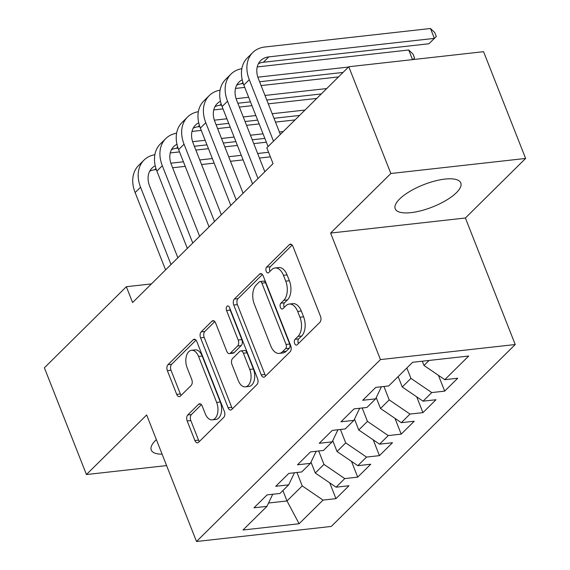 <?xml version="1.0" encoding="UTF-8"?>
<svg xmlns="http://www.w3.org/2000/svg" width="570" height="570" viewBox="0 0 570 570"><rect width="100%" height="100%" fill="white"/><g stroke="black" fill="none" stroke-linecap="round" stroke-linejoin="round"><path stroke-width="0.85" d="M294.654 343.503A3.107 1.817 -96.4 0 0 296.493 345.114A3.107 1.817 -96.4 0 0 297.219 344.743L319.891 322.314A4.439 2.594 -96.4 0 0 320.497 316.322L292.98 246.468A4.439 2.594 -96.4 0 0 290.358 244.167A4.439 2.594 -96.4 0 0 289.318 244.694L266.639 267.123A3.107 1.817 -96.4 0 0 266.219 271.313A3.107 1.817 -96.4 0 0 268.057 272.923A3.107 1.817 -96.4 0 0 268.784 272.553L271.719 269.653A14.193 8.301 -96.4 0 1 275.032 267.964A14.193 8.301 -96.4 0 1 283.44 275.317L285.734 281.138A14.193 8.301 -96.4 0 1 283.796 300.312L280.86 303.212A3.107 1.817 -96.4 0 0 280.433 307.408A3.107 1.817 -96.4 0 0 282.271 309.018A3.107 1.817 -96.4 0 0 282.998 308.648L285.933 305.748A14.193 8.301 -96.4 0 1 289.246 304.059A14.193 8.301 -96.4 0 1 297.654 311.412L299.948 317.233A14.193 8.301 -96.4 0 1 298.01 336.407L295.075 339.307A3.107 1.817 -96.4 0 0 294.654 343.503M289.246 304.059L292.894 303.653A14.193 8.301 -96.4 0 1 301.295 311.006L303.589 316.827A14.193 8.301 -96.4 0 1 301.651 336.001L298.716 338.901A3.107 1.817 -96.4 0 0 298.295 343.097A3.107 1.817 -96.4 0 0 298.481 343.496M292.175 245.071L270.287 266.717A3.107 1.817 -96.4 0 0 269.859 270.907A3.107 1.817 -96.4 0 0 270.045 271.306M275.032 267.964L278.673 267.558A14.193 8.301 -96.4 0 1 287.081 274.911L289.375 280.732A14.193 8.301 -96.4 0 1 287.437 299.906L284.501 302.805A3.107 1.817 -96.4 0 0 284.081 307.002A3.107 1.817 -96.4 0 0 284.259 307.401M156.358 439.598A35.247 11.991 158.5 0 0 155.631 440.297A35.247 11.991 158.5 0 0 151.25 450.043A35.247 11.991 158.5 0 0 162.108 454.19M456.42 192.689A35.247 11.991 158.5 0 0 460.802 182.941A35.247 11.991 158.5 0 0 434.661 181.068A35.247 11.991 158.5 0 0 399.599 199.037A35.247 11.991 158.5 0 0 395.209 208.777A35.247 11.991 158.5 0 0 421.351 210.651A35.247 11.991 158.5 0 0 456.42 192.689M187.779 414.946A4.439 2.594 -96.4 0 0 187.174 420.938L194.897 440.539A4.439 2.594 -96.4 0 0 197.519 442.833A4.439 2.594 -96.4 0 0 198.56 442.306L223.746 417.397A4.439 2.594 -96.4 0 0 224.352 411.412L196.828 341.551A4.439 2.594 -96.4 0 0 194.206 339.25A4.439 2.594 -96.4 0 0 193.166 339.784L167.986 364.686A4.439 2.594 -96.4 0 0 167.38 370.678L176.7 394.355A4.439 2.594 -96.4 0 0 179.329 396.649A4.439 2.594 -96.4 0 0 180.369 396.122L191.142 385.463A4.439 2.594 -96.4 0 0 191.748 379.47L187.124 367.728A11.863 6.94 -96.4 0 1 191.52 350.293A11.863 6.94 -96.4 0 1 198.545 356.442L216.657 402.427A11.863 6.94 -96.4 0 1 212.268 419.869A11.863 6.94 -96.4 0 1 205.243 413.72L202.222 406.054A4.439 2.594 -96.4 0 0 199.593 403.76A4.439 2.594 -96.4 0 0 198.56 404.287L187.779 414.946L191.42 414.54A4.439 2.594 -96.4 0 0 190.815 420.532L198.538 440.126A4.439 2.594 -96.4 0 0 199.343 441.529M132.582 302.535L273.051 163.626L266.817 147.815L348.79 66.747L390.842 173.501L330.614 233.066L380.454 359.584L196.5 541.5L146.661 414.974L86.433 474.539L44.382 367.785L126.355 286.717L132.582 302.535M261.274 374.896A4.439 2.594 -96.4 0 0 263.896 377.19A4.439 2.594 -96.4 0 0 264.936 376.663L290.123 351.761A4.439 2.594 -96.4 0 0 290.728 345.769L263.205 275.909A4.439 2.594 -96.4 0 0 260.583 273.614A4.439 2.594 -96.4 0 0 259.542 274.142L234.363 299.043A4.439 2.594 -96.4 0 0 233.757 305.036L261.274 374.896L264.915 374.49A4.439 2.594 -96.4 0 0 265.72 375.886M256.935 384.579L231.748 409.488A4.439 2.594 -96.4 0 1 230.708 410.015A4.439 2.594 -96.4 0 1 228.086 407.714L200.569 337.86A4.439 2.594 -96.4 0 1 201.174 331.868L211.947 321.209A4.439 2.594 -96.4 0 1 212.988 320.682A4.439 2.594 -96.4 0 1 215.61 322.976L226.774 351.305A4.439 2.594 -96.4 0 0 229.397 353.607A4.439 2.594 -96.4 0 0 230.437 353.079L237.583 346.011A4.439 2.594 -96.4 0 0 238.189 340.019L226.575 310.522A3.107 1.817 -96.4 0 1 227.722 305.955A3.107 1.817 -96.4 0 1 229.56 307.565L257.54 378.587A4.439 2.594 -96.4 0 1 256.935 384.579M380.454 359.584L515.23 344.529L331.277 526.445L196.5 541.5M438.465 375.359L444.678 391.127L457.724 378.231L444.792 379.67L468.711 356.022L412.616 362.285L388.697 385.94L375.765 387.386L362.719 400.29L375.651 398.843L366.952 407.443L354.027 408.889L340.981 421.793L353.906 420.347L345.213 428.946L332.281 430.393L319.236 443.289L332.168 441.85L323.468 450.45L310.536 451.896L297.49 464.792L310.422 463.353L301.722 471.953L288.791 473.399L275.745 486.296L288.677 484.856L279.977 493.456L267.052 494.895L253.999 507.799L266.931 506.352L272.716 494.268M444.678 391.127L431.747 392.573L423.054 401.173L402.249 386.987L398.152 376.592M416.72 396.863L422.94 412.63L435.986 399.734L423.054 401.173M422.94 412.63L410.008 414.077L401.309 422.676L380.511 408.491L376.228 397.632M394.982 418.359L401.195 434.133L414.24 421.237L401.309 422.676M401.195 434.133L388.263 435.58L379.563 444.18L358.765 429.994L354.49 419.135M373.236 439.862L379.449 455.637L392.495 442.733L379.563 444.18M379.449 455.637L366.517 457.083L357.817 465.683L337.02 451.497L332.745 440.639M351.49 461.365L357.704 477.14L370.749 464.236L357.817 465.683M357.704 477.14L344.772 478.586L336.079 487.186L315.274 473L310.999 462.142M329.745 482.868L335.958 498.643L349.011 485.74L336.079 487.186M335.958 498.643L323.033 500.089L299.115 523.745L243.012 530.007L266.931 506.352M288.677 484.856L294.462 472.765M282.912 490.556L287.009 500.952L302.228 485.904L296.949 472.487M323.033 500.089L302.228 485.904M299.115 523.745L287.009 500.952L268.527 503.018M310.422 463.353L316.2 451.262M315.274 473L323.974 464.4L318.687 450.984M344.772 478.586L323.974 464.4M332.168 441.85L337.946 429.759M337.02 451.497L345.719 442.897L340.433 429.481M366.517 457.083L345.719 442.897M353.906 420.347L359.691 408.255M358.765 429.994L367.458 421.394L362.178 407.978M388.263 435.58L367.458 421.394M375.651 398.843L381.437 386.752M380.511 408.491L389.203 399.891L383.924 386.474M410.008 414.077L389.203 399.891M402.249 386.987L410.949 378.387L406.852 367.985M431.747 392.573L410.949 378.387M151.406 283.924L126.355 286.717M86.433 474.539L166.597 465.583M330.614 233.066L465.391 218.004L525.618 158.446L390.842 173.501M525.618 158.446L483.567 51.692L348.79 66.747M465.391 218.004L515.23 344.529M444.792 379.67L423.995 365.484L422.306 361.202M423.995 365.484L429.089 360.447M262.399 274.512L238.004 298.637A4.439 2.594 -96.4 0 0 237.398 304.629L264.915 374.49M285.634 348.648A3.107 1.817 -96.4 0 0 286.055 344.451L261.901 283.133A3.107 1.817 -96.4 0 0 260.062 281.523A3.107 1.817 -96.4 0 0 259.336 281.894L256.243 284.957A14.193 8.301 -96.4 0 0 254.306 304.131L270.814 346.04A14.193 8.301 -96.4 0 0 279.222 353.393A14.193 8.301 -96.4 0 0 282.535 351.711L285.634 348.648L289.275 348.242A3.107 1.817 -96.4 0 0 289.695 344.045L286.055 344.451M260.062 281.523L263.703 281.117A3.107 1.817 -96.4 0 1 265.542 282.727L289.695 344.045M279.222 353.393L282.863 352.987A14.193 8.301 -96.4 0 0 286.183 351.298L282.535 351.711M289.275 348.242L286.183 351.298M214.805 321.58L204.815 331.462A4.439 2.594 -96.4 0 0 204.21 337.447L231.726 407.308A4.439 2.594 -96.4 0 0 232.532 408.704M229.397 353.607L233.044 353.201A4.439 2.594 -96.4 0 0 234.078 352.673L241.231 345.598A4.439 2.594 -96.4 0 0 241.837 339.613L230.216 310.116L226.575 310.522M229.874 308.356A3.107 1.817 -96.4 0 0 230.216 310.116M238.353 380.71A11.863 6.94 -96.4 0 0 245.378 386.852A11.863 6.94 -96.4 0 0 249.774 369.417L243.39 353.215A4.439 2.594 -96.4 0 0 240.761 350.913A4.439 2.594 -96.4 0 0 239.728 351.441L232.574 358.509A4.439 2.594 -96.4 0 0 231.969 364.501L238.353 380.71M245.378 386.852L249.026 386.446A11.863 6.94 -96.4 0 0 253.415 369.011L249.774 369.417M240.761 350.913L244.402 350.507A4.439 2.594 -96.4 0 1 247.031 352.802L253.415 369.011M201.417 404.657L191.42 414.54M212.268 419.869L215.909 419.463A11.863 6.94 -96.4 0 0 220.305 402.021L216.657 402.427M191.52 350.293L195.161 349.887A11.863 6.94 -96.4 0 1 202.186 356.036L220.305 402.021M196.023 340.155L171.627 364.28A4.439 2.594 -96.4 0 0 171.021 370.272L180.348 393.941A4.439 2.594 -96.4 0 0 181.153 395.345M258.417 63.705A22.593 16.637 -134.7 0 1 263.376 62.258L428.932 43.762L434.368 38.382L430.478 28.5L264.922 46.996A33.894 24.952 45.3 0 0 252.767 52.554A33.894 24.952 45.3 0 0 249.282 79.7L273.507 141.196M252.767 52.554L247.33 57.926A33.894 24.952 45.3 0 0 243.846 85.08L268.071 146.576M280.347 134.435L258.388 78.689A22.593 16.637 -134.7 0 1 260.711 60.584A22.593 16.637 -134.7 0 1 268.812 56.879L434.368 38.382L436.307 36.501L428.932 43.762M430.478 28.5L434.746 32.547L436.307 36.501M241.844 68.685A33.894 24.952 45.3 0 0 231.028 74.057A33.894 24.952 45.3 0 0 227.537 101.203L257.989 178.517M231.028 74.057L225.592 79.43A33.894 24.952 45.3 0 0 222.101 106.583L252.553 183.896M264.836 171.748L236.643 100.192A22.593 16.637 -134.7 0 1 238.972 82.087A22.593 16.637 -134.7 0 1 242.207 79.779M236.678 85.208A22.593 16.637 -134.7 0 1 241.637 83.761L243.29 83.576M259.599 81.752L343.047 72.433M257.847 77.178L348.484 67.053M412.523 59.629L408.733 50.003L413.008 54.05L414.561 58.005L412.972 59.579M408.733 50.003L257.227 66.932M414.561 58.005L412.944 59.579M220.098 90.188A33.894 24.952 45.3 0 0 209.283 95.561A33.894 24.952 45.3 0 0 205.791 122.707L236.251 200.02M209.283 95.561L203.846 100.933A33.894 24.952 45.3 0 0 200.355 128.086L230.814 205.399M243.091 193.251L214.897 121.688A22.593 16.637 -134.7 0 1 217.227 103.59A22.593 16.637 -134.7 0 1 220.462 101.282M214.933 106.711A22.593 16.637 -134.7 0 1 219.892 105.265L221.545 105.079M237.854 103.255L250.451 101.852M266.796 100.021L321.302 93.936M236.108 98.681L248.655 97.278M264.993 95.454L326.738 88.557M338.502 76.921L261.103 85.571M244.758 87.395L235.481 88.436M198.36 111.691A33.894 24.952 45.3 0 0 187.537 117.057A33.894 24.952 45.3 0 0 184.053 144.21L214.505 221.523M187.537 117.057L182.101 122.436A33.894 24.952 45.3 0 0 178.617 149.589L209.069 226.896M221.345 214.755L193.159 143.191A22.593 16.637 -134.7 0 1 195.482 125.094A22.593 16.637 -134.7 0 1 198.723 122.785M193.187 128.207A22.593 16.637 -134.7 0 1 198.146 126.768L199.799 126.583M216.108 124.759L228.705 123.348M245.05 121.524L257.647 120.12M273.992 118.289L299.556 115.432M214.363 120.185L226.91 118.781M243.248 116.957L255.852 115.553M272.189 113.722L304.993 110.06M316.756 98.425L268.299 103.84M251.954 105.664L239.357 107.075M223.013 108.899L213.736 109.939M176.614 133.195A33.894 24.952 45.3 0 0 165.792 138.56A33.894 24.952 45.3 0 0 162.308 165.713L192.76 243.027M165.792 138.56L160.355 143.939A33.894 24.952 45.3 0 0 156.871 171.093L187.323 248.399M199.6 236.258L171.413 164.694A22.593 16.637 -134.7 0 1 173.736 146.597A22.593 16.637 -134.7 0 1 176.978 144.288M171.442 149.71A22.593 16.637 -134.7 0 1 176.401 148.271L178.061 148.086M194.363 146.262L206.96 144.851M223.305 143.027L235.902 141.624M252.246 139.792L264.843 138.389M192.617 141.688L205.164 140.284M221.509 138.46L234.106 137.057M250.444 135.225L263.048 133.822M279.386 131.991L283.247 131.563M295.018 119.928L275.495 122.108M259.151 123.932L246.554 125.343M230.209 127.167L217.612 128.578M201.274 130.402L191.997 131.435M154.869 154.698A33.894 24.952 45.3 0 0 144.053 160.063A33.894 24.952 45.3 0 0 140.562 187.216L171.014 264.53M144.053 160.063L138.617 165.442A33.894 24.952 45.3 0 0 135.126 192.596L165.578 269.902M177.861 257.761L149.668 186.198A22.593 16.637 -134.7 0 1 151.99 168.1A22.593 16.637 -134.7 0 1 155.232 165.792M149.703 171.214A22.593 16.637 -134.7 0 1 154.655 169.775L156.315 169.589M172.617 167.765L185.221 166.355M201.559 164.53L214.163 163.12M230.501 161.296L243.098 159.892M259.443 158.061L270.372 156.843M170.872 163.191L183.419 161.787M199.764 159.963L212.361 158.553M228.705 156.729L241.302 155.325M257.64 153.494L268.577 152.275M266.347 142.208L253.75 143.612M237.405 145.436L224.808 146.846M208.47 148.67L195.866 150.081M179.529 151.905L170.252 152.938M301.651 336.001L298.01 336.407M303.589 316.827L299.948 317.233M301.295 311.006L297.654 311.412M284.501 302.805L280.86 303.212M287.437 299.906L283.796 300.312M289.375 280.732L285.734 281.138M287.081 274.911L283.44 275.317M270.287 266.717L266.639 267.123M291.484 244.452L289.318 244.694M298.716 338.901L295.075 339.307M237.398 304.629L233.757 305.036M238.004 298.637L234.363 299.043M261.708 273.899L259.542 274.142M265.542 282.727L261.901 283.133M231.726 407.308L228.086 407.714M204.21 337.447L200.569 337.86M204.815 331.462L201.174 331.868M214.113 320.967L211.947 321.209M234.078 352.673L230.437 353.079M241.231 345.598L237.583 346.011M241.837 339.613L238.189 340.019M247.031 352.802L243.39 353.215M200.726 404.045L198.56 404.287M202.186 356.036L198.545 356.442M180.348 393.941L176.7 394.355M171.021 370.272L167.38 370.678M171.627 364.28L167.986 364.686M195.332 339.542L193.166 339.784M198.538 440.126L194.897 440.539M190.815 420.532L187.174 420.938M249.282 79.7L243.846 85.08M268.812 56.879L263.376 62.258M227.537 101.203L222.101 106.583M242.927 82.479L241.637 83.761M205.791 122.707L200.355 128.086M221.189 103.982L219.892 105.265M184.053 144.21L178.617 149.589M199.443 125.486L198.146 126.768M162.308 165.713L156.871 171.093M177.698 146.989L176.401 148.271M140.562 187.216L135.126 192.596M155.952 168.492L154.655 169.775"/></g></svg>
